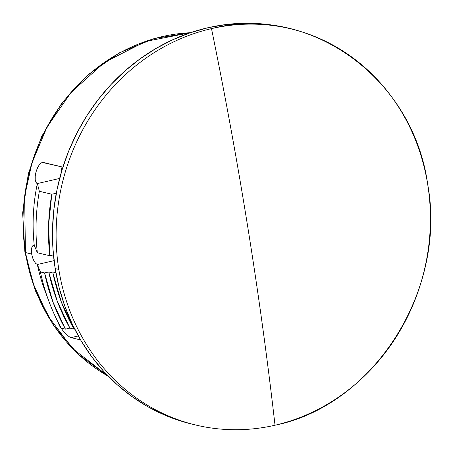 <?xml version="1.0" encoding="UTF-8"?>
<svg xmlns="http://www.w3.org/2000/svg" width="453" height="453" viewBox="0 0 453 453"><rect width="100%" height="100%" fill="white"/><g stroke="black" fill="none" stroke-linecap="round" stroke-linejoin="round"><path stroke-width="0.68" d="M40.419 271.947L44.575 272.938L52.939 302.021L65.436 329.15A198.459 181.364 -76.6 0 1 44.575 272.938L48.743 271.976L57.203 301.064L69.898 328.125L65.436 329.15L61.28 328.159A198.459 181.364 -76.6 0 1 48.867 301.239A198.459 181.364 -76.6 0 1 40.419 271.947A198.459 181.364 103.4 0 0 61.28 328.159L65.436 329.15L69.898 328.125L74.049 329.116L61.359 302.055L52.899 272.966L55.815 272.293L52.899 272.966L48.743 271.976L44.575 272.938L40.419 271.947L37.333 264.501L35.685 263.425L34.009 261.058L32.582 257.768L31.659 254.037L25.43 252.548A6.574 1.104 170.9 0 1 24.892 252.202A6.574 1.104 170.9 0 1 25.306 251.732A6.574 1.104 -9.1 0 0 24.892 252.202A6.574 1.104 -9.1 0 0 25.43 252.548L24.649 196.296L32.004 162.684L47.004 127.095L71.115 92.333L104.552 62.35L145.572 41.421L190.419 32.712A182.684 166.953 103.4 0 0 25.43 252.548L31.659 254.037L31.404 250.424L31.835 247.497L32.848 245.696L34.258 245.311A182.684 166.953 -76.6 0 1 37.333 183.578L59.637 178.437L37.333 183.578A182.684 166.953 103.4 0 0 34.258 245.311L37.35 252.757A198.459 181.364 -76.6 0 1 39.354 191.268L37.333 183.578L35.951 182.321L35.215 179.598L35.226 175.974L35.968 172.027L38.188 166.511M275.022 425.225C374.014 405.237 447.213 289.778 427.7 184.399C413.266 77.854 309.614 3.165 211.494 28.624C225.158 95.243 237.304 161.715 247.927 228.035C258.55 294.359 267.581 360.09 275.022 425.225A203.714 186.166 -76.6 0 1 195.99 425.078A203.714 186.166 -76.6 0 1 58.816 269.444A203.714 186.166 -76.6 0 1 211.494 28.624A203.714 186.166 -76.6 0 1 290.526 28.765A203.714 186.166 -76.6 0 1 427.7 184.399A203.714 186.166 -76.6 0 1 275.022 425.225A1760.126 650.802 -103 0 0 247.927 228.035A1760.126 650.802 -103 0 0 211.494 28.624A203.714 186.166 103.4 0 0 58.816 269.444L55.187 268.578L58.816 269.444A203.714 186.166 103.4 0 0 275.022 425.225M290.526 28.765L286.891 27.899A203.714 186.166 103.4 0 0 55.187 268.578L52.961 248.935L52.531 229.071L53.907 209.184L57.067 189.456L61.987 170.079L68.624 151.24L76.902 133.125L86.744 115.9L98.063 99.739L110.747 84.796L124.666 71.212L139.7 59.122L155.69 48.635L172.491 39.858L189.937 32.876L207.859 27.752L226.092 24.541L244.456 23.267L262.768 23.952L280.86 26.58L287.089 27.95M39.083 165.09L41.144 162.904L42.995 162.378L62.905 167.123L42.118 162.412M36.574 183.159L35.951 182.321M70.124 337.275L68.958 336.568L71.07 337.649L80.606 339.92L71.07 337.649L78.341 335.973L70.928 337.61M31.835 247.497L32.848 245.696L34.258 245.311L37.35 252.757L49.807 255.73L48.59 224.999L51.812 194.241L39.354 191.268A198.459 181.364 103.4 0 0 37.35 252.757L49.807 255.73A198.459 181.364 -76.6 0 1 51.812 194.241L56.274 193.21L51.812 194.241L39.354 191.268L37.333 183.578M46.942 295.832A182.684 166.953 -76.6 0 1 37.333 264.501L54.066 260.645L37.333 264.501A182.684 166.953 103.4 0 0 44.943 290.718L48.867 301.239M63.55 331.562L59.133 325.192L57.984 321.545M66.217 334.325L68.958 336.568L63.437 331.432M25.43 252.548A182.684 166.953 103.4 0 0 108.443 376.369L72.378 348.374L47.735 315.684L32.899 282.882L25.43 252.548M192.548 424.257L180.69 420.984L163.567 414.563L147.168 406.318L131.664 396.341L117.202 384.727L103.913 371.579L91.936 357.032L81.381 341.228L72.344 324.308L64.926 306.449L59.184 287.808L55.187 268.578A203.714 186.166 103.4 0 0 192.355 424.212A203.714 186.166 103.4 0 0 194.173 424.637M62.004 166.908L60.962 173.51M35.226 175.974L35.968 172.027L37.316 168.227L39.128 165.028L41.144 162.904M49.807 255.73L53.443 254.892L49.807 255.73M32.582 257.768L31.659 254.037L31.404 250.424M37.333 264.501L35.685 263.425M74.049 329.116L74.632 328.98L74.049 329.116A193.856 177.163 -76.6 0 1 52.899 272.966L48.743 271.976A193.856 177.163 103.4 0 0 69.898 328.125L74.049 329.116M61.008 328.306L59.133 325.192M54.303 205.934A193.856 177.163 103.4 0 1 56.274 193.21L54.281 206.098M190.56 32.667L154.179 38.562L119.552 52.758L88.312 74.564L61.919 102.944L41.608 136.557L28.307 173.816L22.65 212.984L24.892 252.219L35.255 290.503L53.29 325.078L78.126 354.218L108.544 376.477M195.99 425.078L192.355 424.212"/></g></svg>
